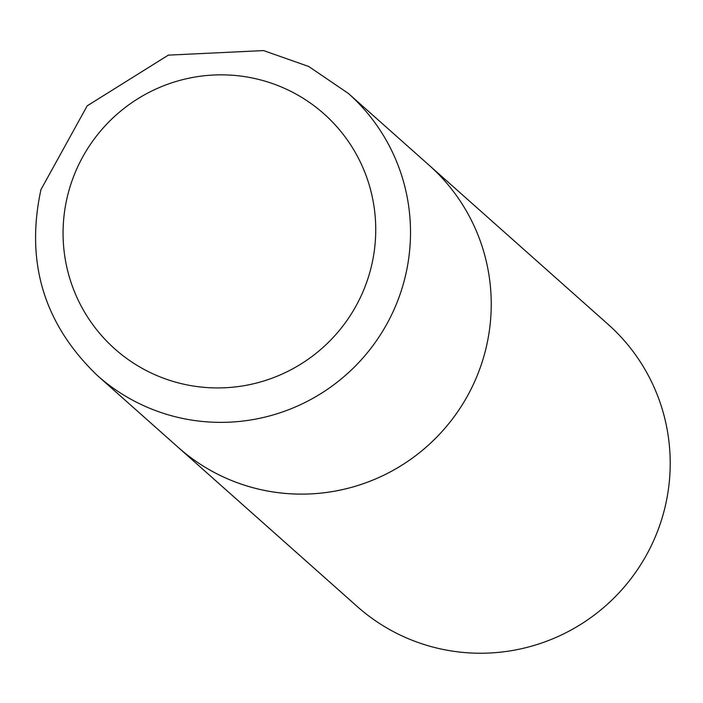 <?xml version="1.0" encoding="UTF-8"?>
<svg xmlns="http://www.w3.org/2000/svg" width="703" height="703" viewBox="0 0 703 703"><rect width="100%" height="100%" fill="white"/><g stroke="black" fill="none" stroke-linecap="round" stroke-linejoin="round"><path stroke-width="1.05" d="M485.378 350.806A188.782 186.673 -48.4 0 0 429.058 165.17A188.782 186.673 131.6 0 1 469.033 393.056A188.782 186.673 131.6 0 1 257.105 488.761A188.782 186.673 131.6 0 1 178.193 447.363A188.782 186.673 -48.4 0 0 485.378 350.806M348.337 93.42L608.033 324.285A188.782 186.673 131.6 0 1 648.017 552.163A188.782 186.673 131.6 0 1 436.088 647.876A188.782 186.673 131.6 0 1 357.177 606.469L97.48 375.604A188.782 186.673 -48.4 0 0 404.656 279.047A188.782 186.673 -48.4 0 0 348.337 93.42L308.74 66.495L263.537 50.581L168.316 55.133L87.19 105.837L40.959 189.617C25.211 262.395 44.052 324.391 97.48 375.604M370.859 268.511A157.323 155.556 -48.4 0 0 258.168 79.307A157.323 155.556 -48.4 0 0 67.945 194.274A157.323 155.556 -48.4 0 0 180.636 383.469A157.323 155.556 -48.4 0 0 370.859 268.511"/></g></svg>
